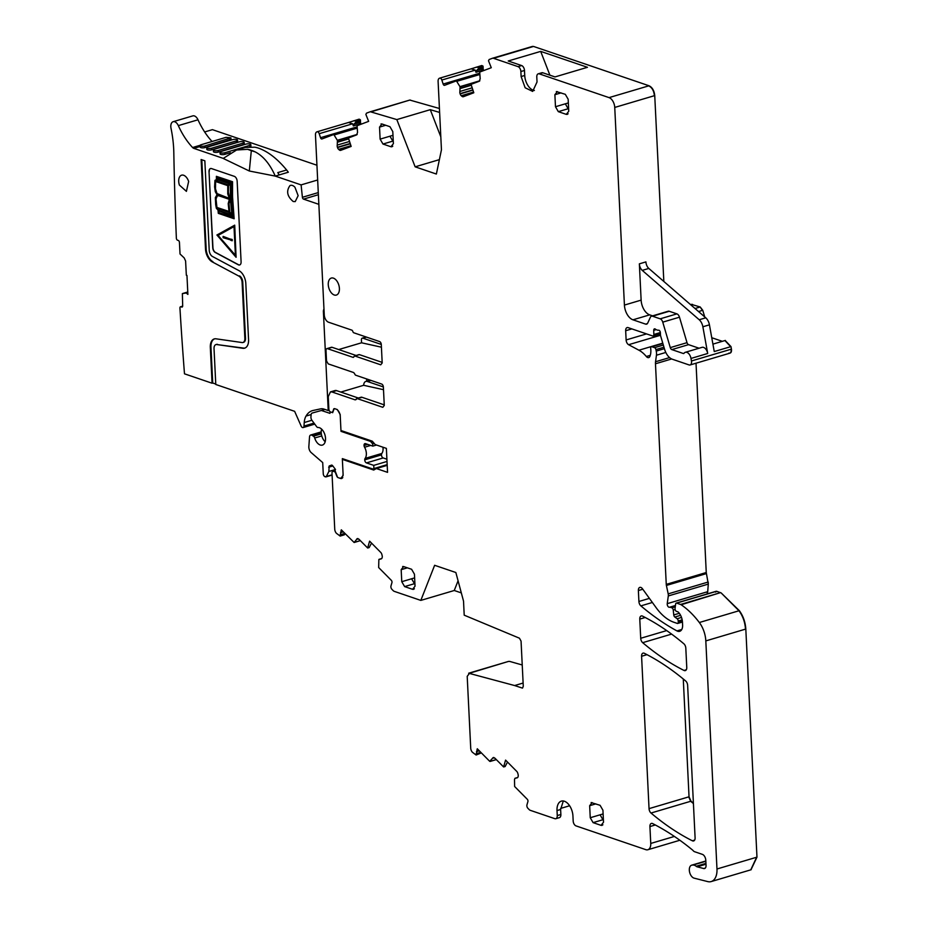 <?xml version="1.0" encoding="UTF-8"?>
<svg xmlns="http://www.w3.org/2000/svg" width="928" height="928" viewBox="0 0 928 928"><rect width="100%" height="100%" fill="white"/><g stroke="black" fill="none" stroke-linecap="round" stroke-linejoin="round"><path stroke-width="1.39" d="M476.11 755.021L480.518 753.258L476.11 755.021L472.422 752.272A4.222 2.482 -106.5 0 1 470.716 748.119L467.202 676.361L469.556 673.218L508.498 661.42M439.617 112.439L430.279 109.678L396.836 119.584L415.141 166.82L436.369 174.046L441.45 149.779L438.097 81.351A4.222 2.482 -106.5 0 1 439.454 78.242L439.675 78.161A2.529 1.485 -106.5 0 1 439.733 78.138A2.529 1.485 -106.5 0 1 441.844 80.04L443.143 84.054A1.694 0.986 -106.5 0 0 444.558 85.33A1.694 0.986 -106.5 0 0 444.593 85.318L456.402 80.864L460.044 86.768L459.894 91.466A2.958 1.74 -106.5 0 0 460.056 93.635L460.149 93.914A2.958 1.74 -106.5 0 0 461.262 95.723L461.958 96.315A2.958 1.74 -106.5 0 0 463.304 96.732A2.958 1.74 -106.5 0 0 463.374 96.709L473.79 92.777L471.064 84.344L479.266 81.258L480.182 78.729L479.695 72.082L491.272 67.721L488.511 60.796L489.137 59.52L492.408 58.278A4.222 2.482 -106.5 0 1 492.513 58.244A4.222 2.482 -106.5 0 1 493.522 58.29L518.021 66.63A4.222 2.482 -106.5 0 1 520.875 71.537L521.118 76.548L524.726 75.481L524.482 70.47A4.222 2.482 -106.5 0 0 521.629 65.563L518.021 66.63M396.836 119.584L370.829 111.894A4.222 2.482 -106.5 0 0 369.912 111.882A4.222 2.482 -106.5 0 0 369.808 111.917L366.502 113.158L365.876 114.434L368.636 121.359L357.06 125.732L357.547 132.379L356.63 134.896L348.429 137.994L351.155 146.427L340.727 150.348A2.958 1.74 -106.5 0 1 340.657 150.371A2.958 1.74 -106.5 0 1 339.312 149.965L338.627 149.362A2.958 1.74 -106.5 0 1 337.502 147.564L337.421 147.274A2.958 1.74 -106.5 0 1 337.247 145.104L337.409 140.418L333.79 134.502L321.958 138.956A1.694 0.986 -106.5 0 1 321.912 138.968A1.694 0.986 -106.5 0 1 320.508 137.704L319.209 133.69A2.529 1.485 -106.5 0 0 317.098 131.788A2.529 1.485 -106.5 0 0 317.04 131.799L316.819 131.892A4.222 2.482 -106.5 0 0 315.462 135.001L324.255 314.847A6.334 3.712 -106.5 0 0 328.535 322.213L351.782 330.124A1.694 0.986 -106.5 0 1 352.814 331.458A1.694 0.986 -106.5 0 0 353.846 332.804L379.587 341.562A2.529 1.485 -106.5 0 1 381.292 344.508L382.197 362.952L380.724 364.808L354.821 355.992L359.414 354.635L382.174 362.384M353.893 356.665L354.821 355.992L353.893 356.665A1.694 0.986 -106.5 0 1 353.359 357.35A1.694 0.986 -106.5 0 1 352.953 357.326L327.48 348.661A2.529 1.485 -106.5 0 0 326.876 348.638A2.529 1.485 -106.5 0 0 326.006 350.517L326.517 360.946L328.222 363.892L353.696 372.569L354.728 373.903A1.694 0.986 -106.5 0 0 355.76 375.237L381.663 384.053A2.529 1.485 -106.5 0 1 383.368 386.999L384.273 405.443L382.8 407.311L357.06 398.541L361.653 397.184L360.714 397.845L361.653 397.184L384.25 404.875M355.911 399.666L357.06 398.541L355.192 399.875L331.946 391.964L336.539 390.607A6.334 3.712 73.5 0 0 335.031 390.549L330.438 391.906L331.946 391.964M332.897 412.032L332.004 412.299A2.529 1.485 -106.5 0 1 331.4 412.276L330.577 411.997A2.529 1.485 -106.5 0 1 328.86 409.051L328.257 396.627L330.438 391.906M332.004 412.299A2.529 1.485 -106.5 0 0 332.491 411.962L333.952 409.283M341.701 478.558L340.692 478.512L343.151 475.403L342.362 459.372L373.706 470.044L376.385 468.547L387.544 472.352L386.373 448.375L375.214 444.582L372.29 441.183L340.959 430.511L340.17 414.48L337.316 409.561L334.776 408.691A2.529 1.485 -106.5 0 0 334.173 408.668A2.529 1.485 -106.5 0 0 333.454 409.434M335.031 470.658L332.874 471.308A2.529 1.485 -106.5 0 1 333.477 471.331L334.3 471.61A2.529 1.485 -106.5 0 1 335.46 472.7L336.713 475.971A2.529 1.485 -106.5 0 0 338.152 477.653L340.692 478.512L342.513 477.978M332.874 471.308A2.529 1.485 -106.5 0 0 332.004 473.164L334.741 529.169A4.222 2.482 -106.5 0 0 336.446 533.322L340.135 536.071L341.307 529.818L354.136 542.497L357.338 538.553M357.941 538.553L356.735 539.017L358.846 539.122L367.639 547.996L369.611 541.163L380.782 552.45A2.958 1.74 -106.5 0 1 381.826 554.352L382.116 555.454A2.958 1.74 -106.5 0 1 382.162 557.577L382.092 557.809A2.958 1.74 -106.5 0 1 381.188 558.876A2.958 1.74 -106.5 0 1 381.118 558.9L378.856 559.514L378.67 567.553L391.314 580.325A1.694 0.986 -106.5 0 1 391.941 582.633L390.99 585.881A2.529 1.485 -106.5 0 0 391.918 589.338L393.182 590.626A4.222 2.482 -106.5 0 0 394.33 591.38L420.825 600.404L434.629 565.291L455.857 572.518L463.524 601.112L464.209 615.171L519.436 638.197L521.06 641.109L523.276 686.221L522.568 688.031M522.394 688.1L514.622 685.548L523.114 683.043M509.228 661.467A4.222 2.482 73.5 0 0 508.324 661.467L468.663 673.218L514.622 685.548M476.25 754.522L477.282 748.768L489.682 761.296L493.313 757.503M493.916 757.503L492.698 757.967L494.81 758.072L503.602 766.946L505.586 760.113L516.757 771.4A2.958 1.74 -106.5 0 1 517.789 773.302L518.091 774.404A2.958 1.74 -106.5 0 1 518.126 776.527L518.068 776.759A2.958 1.74 -106.5 0 1 517.163 777.826A2.958 1.74 -106.5 0 1 517.082 777.85L514.959 778.302L514.506 779.578L514.634 786.503L527.29 799.275A1.694 0.986 -106.5 0 1 527.904 801.583L526.965 804.831A2.529 1.485 -106.5 0 0 527.893 808.288L529.157 809.576A4.222 2.482 -106.5 0 0 530.294 810.33L554.805 818.67A4.222 2.482 -106.5 0 0 555.802 818.716A4.222 2.482 -106.5 0 0 557.264 815.573L557.009 810.562A12.667 7.436 -106.5 0 1 561.382 801.119A12.667 7.436 -106.5 0 1 572.936 815.979L573.179 820.99A4.222 2.482 -106.5 0 0 576.033 825.897L645.83 849.665A8.445 4.953 -106.5 0 0 647.837 849.746A8.445 4.953 -106.5 0 0 650.748 843.448L649.925 826.57A4.222 2.482 -106.5 0 1 651.375 823.426A4.222 2.482 -106.5 0 1 652.674 823.6A307.4 180.368 -106.5 0 1 692.311 849.839A8.445 4.953 -106.5 0 1 693.262 850.756A4.222 2.482 -106.5 0 0 694.573 851.707L702.38 854.363A5.069 2.97 -106.5 0 1 705.79 860.256L706.046 865.383A4.222 2.482 -106.5 0 1 704.596 868.527A4.222 2.482 -106.5 0 1 703.726 868.538L697.172 866.822A4.222 2.482 -106.5 0 1 696.162 866.276A8.445 4.953 -106.5 0 0 692.914 865.082A8.445 4.953 -106.5 0 1 692.427 865.093A6.751 3.967 -106.5 0 0 691.65 865.186A6.751 3.967 -106.5 0 0 689.504 871.694A6.751 3.967 -106.5 0 0 694.132 878.155L707.762 881.6A16.89 9.906 -106.5 0 0 711.161 881.577A16.89 9.906 -106.5 0 0 716.973 868.991L705.814 640.9A21.112 12.389 -106.5 0 0 699.329 622.514A80.226 47.073 -106.5 0 0 681.152 604.766A4.222 2.482 -106.5 0 0 680.56 604.464L676.616 603.119A1.694 0.986 -106.5 0 0 676.21 603.107A1.694 0.986 -106.5 0 0 675.654 603.966L675.05 608.385A2.111 1.241 -106.5 0 0 676.454 611.343L677.776 611.796A2.111 1.241 -106.5 0 1 678.345 612.178A10.138 5.951 -106.5 0 1 682.463 622.154L682.602 625.031A8.445 4.953 -106.5 0 1 679.69 631.318A8.445 4.953 -106.5 0 1 676.941 630.912A295.58 173.432 -106.5 0 1 640.877 605.88A4.222 2.482 -106.5 0 1 638.905 601.483L638.371 590.533A4.222 2.482 -106.5 0 1 639.833 587.389A4.222 2.482 -106.5 0 1 642.454 588.758L656.166 607.724A46.446 27.248 -106.5 0 0 673.948 622.282L677.301 623.419A1.694 0.986 -106.5 0 0 677.707 623.442A1.694 0.986 -106.5 0 0 678.287 622.178L678.229 620.994A2.111 1.241 -106.5 0 0 677.15 618.732L674.83 617.027A2.111 1.241 -106.5 0 1 673.763 614.939L673.252 610.079A2.111 1.241 -106.5 0 0 671.837 607.805L670.387 607.306A4.222 2.482 -106.5 0 0 669.482 607.248A2.529 1.485 -106.5 0 1 667.835 606.216A2.529 1.485 -106.5 0 1 667.244 603.652L668.299 595.95A4.222 2.482 -106.5 0 0 668.195 593.874L666.397 585.44A4.222 2.482 -106.5 0 1 666.258 584.373L655.47 363.764A8.445 4.953 -106.5 0 1 655.551 361.746L656.444 355.227A8.445 4.953 -106.5 0 0 656.235 351.086L655.922 349.589A2.111 1.241 -106.5 0 0 654.565 347.664L651.908 346.759A2.111 1.241 -106.5 0 0 651.398 346.736A2.111 1.241 -106.5 0 0 650.702 348.557A13.514 7.923 -106.5 0 1 649.902 356.422A4.222 2.482 -106.5 0 1 648.742 357.593A4.222 2.482 -106.5 0 1 646.329 356.503A29.557 17.342 -106.5 0 0 638.928 350.216L628.616 344.706A4.222 2.482 -106.5 0 1 626.122 339.95L625.669 330.728A4.222 2.482 -106.5 0 1 627.119 327.584A4.222 2.482 -106.5 0 1 628.128 327.63L652.593 335.959A2.111 1.241 -106.5 0 0 653.092 335.971A2.111 1.241 -106.5 0 0 653.822 334.486L653.73 330.356A2.111 1.241 -106.5 0 1 654.46 328.86A2.111 1.241 -106.5 0 1 655.446 329.173A4.222 2.482 -106.5 0 0 656.421 329.765L657.534 330.148A4.222 2.482 -106.5 0 0 658.474 330.206A2.111 1.241 -106.5 0 1 660.365 332.688L660.481 335.089A2.111 1.241 -106.5 0 0 660.62 335.89L664.587 349.288A12.667 7.436 -106.5 0 0 672.301 359.217L689.086 364.936A4.222 2.482 -106.5 0 0 690.084 364.971A4.222 2.482 -106.5 0 0 691.441 360.98L690.989 358.44A6.334 3.712 -106.5 0 0 685.351 352.292A6.334 3.712 -106.5 0 0 684.052 353.266L683.298 353.498A1.694 0.986 -106.5 0 0 683.704 353.522A1.694 0.986 -106.5 0 0 684.052 353.266M683.298 353.498L671.837 349.601A2.529 1.485 -106.5 0 1 670.283 347.617L662.754 322.144A4.222 2.482 -106.5 0 0 660.191 318.826L652.512 316.216A4.222 2.482 -106.5 0 0 651.514 316.181A4.222 2.482 -106.5 0 0 650.389 317.26L647.721 323.072A4.222 2.482 -106.5 0 1 646.596 324.15A4.222 2.482 -106.5 0 1 645.598 324.116L632.966 319.812A12.667 7.436 -106.5 0 1 624.416 305.08L614.742 107.439A8.445 4.953 -106.5 0 0 609.046 97.614L539.249 73.857A4.222 2.482 -106.5 0 0 538.252 73.822A4.222 2.482 -106.5 0 0 536.79 76.966L537.034 81.977L532.672 91.408L525.144 87.766L521.118 76.548M333.419 278.145A8.862 5.208 -106.5 0 0 331.319 278.064A8.862 5.208 -106.5 0 0 328.454 286.358A8.862 5.208 -106.5 0 0 334.242 294.988A8.862 5.208 -106.5 0 0 336.354 295.069A8.862 5.208 -106.5 0 0 339.219 286.787A8.862 5.208 -106.5 0 0 333.419 278.145M641.584 656.27L649.043 808.636A4.222 2.482 -106.5 0 0 651.004 813.032A295.58 173.432 -106.5 0 0 692.346 840.78A4.222 2.482 -106.5 0 0 693.634 840.954A4.222 2.482 -106.5 0 0 695.095 837.798L687.636 685.374A4.222 2.482 -106.5 0 0 685.676 680.99A295.58 173.432 -106.5 0 0 644.334 653.289A4.222 2.482 -106.5 0 0 643.046 653.126A4.222 2.482 -106.5 0 0 641.584 656.27L647.013 654.658M392.753 146.206L390.932 146.752L382.974 144.037L380.12 139.13L379.529 127.101L381.988 123.992L380.99 123.958M381.988 123.992L389.957 126.707L392.799 131.614L393.391 143.643L390.932 146.752L391.941 146.786M639.775 619.092L640.714 638.278A4.222 2.482 -106.5 0 0 642.675 642.675A295.58 173.432 -106.5 0 0 684.006 670.445A4.222 2.482 -106.5 0 0 685.305 670.608A4.222 2.482 -106.5 0 0 686.766 667.464L685.815 648.173A4.222 2.482 -106.5 0 0 683.855 643.777A295.58 173.432 -106.5 0 0 642.524 616.111A4.222 2.482 -106.5 0 0 641.225 615.948A4.222 2.482 -106.5 0 0 639.775 619.092L645.204 617.491M602.887 824.818L601.054 825.352L602.063 825.386M592.122 802.604L589.663 805.701L590.243 817.73L593.096 822.637L601.054 825.352L603.513 822.243L602.933 810.225L600.08 805.307L591.113 802.558M568.11 113.819L566.289 114.364L567.286 114.399M557.345 91.605L554.886 94.714L555.478 106.732L558.32 111.65L566.289 114.364L568.748 111.256L568.156 99.226L565.303 94.32L556.336 91.57M407.369 567.832L401.174 569.664L403.634 566.567L402.636 566.521M403.634 566.567L411.603 569.27L414.445 574.188L415.036 586.206L412.577 589.315L413.586 589.35M414.398 588.781L412.577 589.315L404.62 586.6L401.766 581.694L401.174 569.664M360.853 124.294L360.226 120.466L356.294 121.626L356.085 121.011L360.354 119.747L359.124 119.167L348.58 122.461M360.354 119.747L360.54 121.15M370.829 111.894L409.805 100.062L439.431 108.495M483.488 70.656L482.862 66.816L478.929 67.976L478.732 67.361L482.989 66.097L481.76 65.528L471.215 68.811M482.989 66.097L483.186 67.5M493.522 58.29L533.519 46.435L649.043 85.77C652.291 87.336 654.194 90.619 654.739 95.596L663.833 281.462M704.712 316.9L702.751 310.288L700.188 306.982L691.348 304.384M722.344 341.33L711.764 337.722M729.083 353.092C730.939 353.336 731.728 352.025 731.438 349.125L730.986 346.596L725.186 340.495M729.918 353.162L690.084 364.971M707.542 593.827L708.296 584.106L706.254 572.518L696.023 363.219M676.616 603.119L716.613 591.275L715.65 592.11L716.613 591.275L721.149 592.922L739.326 610.659C743.2 615.995 745.358 622.12 745.81 629.045L756.97 857.147L750.984 869.78M522.232 664.982L509.553 661.374M693.402 803.184L691 801.189L689.04 796.792L683.275 678.994M430.279 109.678L440.823 136.868M415.141 166.82L439.385 159.639M359.171 124.932L359.345 122.589L354.009 124.166L356.294 121.626M354.009 124.166L353.348 125.93L352.652 123.784L348.51 122.484L317.156 131.764M317.098 131.788L348.51 122.484M358.684 354.856A1.694 0.986 73.5 0 1 359.008 354.624A1.694 0.986 73.5 0 1 359.414 354.635M356.108 355.482L332.073 347.304A2.529 1.485 -106.5 0 0 331.47 347.269L326.876 348.638M340.82 392.068L363.66 385.294A6.334 3.712 73.5 0 1 365.852 381.42A6.334 3.712 73.5 0 1 367.349 381.478L370.956 380.41M376.385 468.547L387.208 465.346M340.193 534.76L344.787 533.391L344.404 534.806L340.135 536.071M367.639 547.996L369.147 547.601L371.525 543.1M458.072 580.789L454.256 590.498L420.825 600.404M480.518 753.258L480.762 752.353L476.168 753.71M503.602 766.946L505.122 766.551L507.5 762.05M555.802 818.716L559.41 817.649A4.222 2.482 -106.5 0 0 560.872 814.494L557.264 815.573M563.308 800.98L560.616 809.483L560.872 814.494M549.91 75.191L540.688 51.388L587.459 67.303L555.002 76.92L542.857 72.79A4.222 2.482 -106.5 0 0 541.859 72.744L538.252 73.822M534.366 90.48A12.667 7.436 73.5 0 1 524.726 75.481M481.806 71.282L481.992 68.95L476.656 70.528L478.929 67.976M476.656 70.528L475.983 72.291L475.287 70.134L471.146 68.834L439.802 78.126M439.733 78.138L471.146 68.834M483.175 70.772L482.757 68.37M360.528 124.422L360.11 122.02M381.292 344.439L362.883 338.175A2.529 1.485 73.5 0 0 362.28 338.152A2.529 1.485 73.5 0 0 361.41 340.031L361.549 342.792L381.431 347.2M383.368 386.93L367.349 381.478M356.085 121.011L353.545 120.826M358.336 398.031L336.539 390.607M363.66 385.294L383.508 389.69M454.256 590.498L461.32 592.899M478.732 67.361L476.192 67.176M361.549 342.792L338.708 349.554M639.357 263.842L645.911 261.893A6.334 3.712 -106.5 0 0 648.811 268.436L705.767 317.817A8.445 4.953 -106.5 0 1 709.433 324.835L702.867 326.772A8.445 4.953 -106.5 0 0 699.213 319.754L642.257 270.384A6.334 3.712 -106.5 0 1 639.357 263.842L641.132 300.127A12.667 7.436 -106.5 0 0 649.681 314.859L632.966 319.812M652.604 315.856L649.681 314.859M699.074 348.232L688.553 344.648A2.529 1.485 -106.5 0 1 687.01 342.664L679.482 317.19A4.222 2.482 -106.5 0 0 676.906 313.873L669.239 311.263A4.222 2.482 -106.5 0 0 668.23 311.228L651.514 316.181M702.867 326.772L707.704 353.487A6.334 3.712 -106.5 0 0 702.078 347.339L685.351 352.292M540.688 51.388L508.231 60.993L521.629 65.563M569.618 805.759L560.605 808.427M709.433 324.835L714.258 351.55L730.986 346.596M376.316 468.014L377.197 468.304M386.906 459.209L383.183 457.945A2.529 1.485 -106.5 0 1 381.466 454.882A2.552 1.496 -106.5 0 1 381.837 453.456L365.122 458.409A2.552 1.496 -106.5 0 0 364.739 459.836A2.529 1.485 -106.5 0 0 366.456 462.898L373.74 465.38L373.891 468.57L372.905 469.023L342.351 458.618L342.386 459.36L343.546 459.024M374.239 443.445L372.685 443.897L370.55 441.415L371.85 441.032M340.982 430.522L341.017 431.358L342.316 430.975M370.55 441.415L341.017 431.358M365.122 458.409A8.445 4.953 -106.5 0 0 364.576 447.238A2.552 1.496 -106.5 0 1 364.043 445.498A2.529 1.485 -106.5 0 1 364.913 443.619A2.529 1.485 -106.5 0 1 365.516 443.642L372.801 446.113L376.501 445.022M372.685 443.897L372.801 446.113M340.228 415.674A6.334 3.712 -106.5 0 0 336.412 409.248M331.574 412.322L332.653 412.682L334.184 408.668M330.797 412.078A1.694 0.986 -106.5 0 0 330.542 412.09A1.694 0.986 -106.5 0 0 329.962 413.354L321.39 410.489L324.962 409.434M312.249 413.03A3.376 1.984 -106.5 0 0 312.237 413.03L321.39 410.489M312.237 413.03A3.376 1.984 -106.5 0 0 311.077 415.002L310.938 416.881A3.376 1.984 -106.5 0 0 311.959 420.338L316.645 426.66A2.529 1.485 -106.5 0 0 317.979 427.483A9.118 5.348 -106.5 0 1 324.881 434.698A9.118 5.348 -106.5 0 1 322.376 445.092A9.118 5.348 -106.5 0 1 314.696 438.004A2.529 1.485 -106.5 0 0 313.455 436.195L311.878 435.232A3.376 1.984 -106.5 0 0 310.683 435.012A3.376 1.984 -106.5 0 0 309.523 436.984L308.85 446.507A5.069 2.97 -106.5 0 0 311.158 452.562L322.712 462.585L323.257 473.744A2.529 1.485 -106.5 0 0 324.974 476.69L326.366 476.493L325.531 476.888M332.085 474.811L326.366 476.493L328.848 471.459L329.196 465.972L331.992 465.137M331.598 465.102L332.584 465.624L331.528 465.125L329.196 465.972M337.56 477.282L334.985 470.531L335.495 469.487L332.584 465.624M337.966 477.572L339.393 478.059A6.334 3.712 -106.5 0 0 340.901 478.117A6.334 3.712 -106.5 0 0 343.082 474.057M373.74 465.38L387.011 461.448M373.891 468.57L387.173 464.638M372.905 469.023L376.664 468.13M381.837 453.456A8.445 4.953 -106.5 0 0 382.951 447.215M367.755 444.396L364.043 445.498M328.848 471.459L335.495 469.487M212.06 141.485A59.114 34.684 73.5 0 1 198 119.793L178.327 125.616A6.751 3.967 -106.5 0 0 173.142 121.707A6.751 3.967 -106.5 0 0 171.03 128.389A84.448 49.555 -106.5 0 1 173.814 152.714A2533.498 1486.54 -106.5 0 0 174.278 174.708L174.522 184.254A2533.498 1486.54 -106.5 0 0 176.366 238.206A1.694 0.986 -106.5 0 0 177.515 240.19L178.292 240.456A1.694 0.986 -106.5 0 1 179.44 242.417L180.032 253.994L184.185 257.903L185.6 261L186.331 275.233L186.957 275.442L187.885 294.431L186.238 293.004L182.375 293.596L182.677 305.799A1.694 0.986 -106.5 0 1 182.097 307.064A1.694 0.986 -106.5 0 1 181.702 307.052L180.914 306.785A1.694 0.986 -106.5 0 0 180.519 306.774A1.694 0.986 -106.5 0 0 179.939 308.061A2533.498 1486.54 -106.5 0 0 184.486 373.822L212.071 383.218L210.32 347.432L210.969 347.234L212.721 383.02L215.76 384.053M316.947 165.242L212.419 129.653L204.647 131.962M366.699 381.164L366.595 378.926M364.565 337.467L364.518 336.435M243.275 342.362A5.487 3.225 -106.5 0 0 243.612 342.293L242.95 342.49A5.487 3.225 -106.5 0 1 242.092 342.548L216.027 338.813A11.403 6.693 -106.5 0 0 214.24 338.929A11.403 6.693 -106.5 0 0 210.32 347.432M242.95 342.49A5.487 3.225 -106.5 0 0 244.841 338.395L242.104 282.274A5.487 3.225 -106.5 0 0 238.844 276.092L212.257 261.882L238.844 276.092M212.918 261.696A11.403 6.693 -106.5 0 1 206.155 248.843L205.506 249.04A11.403 6.693 -106.5 0 0 212.257 261.882M205.506 249.04L201.121 159.523L204.844 160.788L209.218 250.305A5.487 3.225 -106.5 0 0 212.477 256.488L239.064 270.686A11.403 6.693 -106.5 0 1 245.816 283.539L248.565 339.66A11.403 6.693 -106.5 0 1 244.632 348.151A11.403 6.693 -106.5 0 1 242.858 348.278L216.781 344.543A5.487 3.225 -106.5 0 0 215.922 344.601A5.487 3.225 -106.5 0 0 214.032 348.696L215.783 384.482L294.628 411.324L301.159 426.08A2.529 1.485 -106.5 0 0 303.12 427.564A2.529 1.485 -106.5 0 0 303.99 426.091L304.233 422.53A16.89 9.906 -106.5 0 1 306.031 416.069A27.028 15.857 -106.5 0 1 312.434 410.64A27.028 15.857 -106.5 0 1 313.119 410.466L320.531 408.877A16.89 9.906 -106.5 0 1 324.116 409.144L328.234 410.547L323.396 311.646A4.222 2.482 -106.5 0 1 323.652 309.755L323.953 308.954A4.222 2.482 -106.5 0 0 323.965 308.92M318.281 192.595L302.4 197.293A1.694 0.986 -106.5 0 0 303.537 199.126L318.849 204.334M302.4 197.293L301.101 184.892L275.268 176.1L249.319 171.007L251.314 150.672L255.212 151.902C263.332 156.113 270.013 164.175 275.268 176.1L288.33 172.225L286.624 169.986L277.785 172.608A59.137 34.696 -106.5 0 1 279.2 174.928M178.327 125.616A59.114 34.684 -106.5 0 0 192.583 147.517A4.222 2.482 -106.5 0 0 193.801 148.364L223.254 158.386A59.148 34.707 -106.5 0 0 223.207 158.433L249.319 171.007M212.941 247.637L212.744 247.695A4.222 2.482 -106.5 0 0 215.25 252.462L238.287 264.77A4.222 2.482 -106.5 0 0 239.644 264.956A4.222 2.482 -106.5 0 0 241.094 261.812L237.162 181.25A4.222 2.482 -106.5 0 0 234.308 176.343L211.48 168.571A4.222 2.482 -106.5 0 0 210.482 168.536A4.222 2.482 -106.5 0 0 209.032 171.68L212.941 247.637A4.222 2.482 -106.5 0 0 215.447 252.404L238.484 264.712A4.222 2.482 -106.5 0 0 239.737 264.921M212.744 247.695L209.032 171.68M179.394 185.078L186.412 191.365L188.639 181.459A8.445 4.953 -106.5 0 0 181.621 175.172A8.445 4.953 -106.5 0 0 179.394 185.078M290 185.565C286.056 191.052 287.135 196.376 293.213 201.515L295.22 201.608L298.143 195.669L294.953 187.259A8.445 4.953 -106.5 0 0 290.418 185.403A8.445 4.953 -106.5 0 0 290 185.565M198 119.793A6.751 3.967 -106.5 0 0 192.815 115.884L173.142 121.707M255.212 151.902A59.137 34.696 -106.5 0 0 247.614 149.327L236.605 150L223.207 158.433M301.101 184.892L317.666 179.986M206.735 147.749L206.816 149.35A2.958 0.916 -2.8 0 0 208.51 150.092A2.958 0.916 -2.8 0 0 211.619 149.837L211.549 148.236A2.958 0.916 -2.8 0 1 208.44 148.492A2.958 0.916 -2.8 0 1 206.735 147.749A2.958 0.916 -2.8 0 1 207.826 146.972L232.742 139.583A2.958 0.916 -2.8 0 1 235.851 139.328A2.958 0.916 -2.8 0 1 237.556 140.082A2.958 0.916 -2.8 0 1 236.466 140.847L211.549 148.236M211.619 149.837L236.536 142.46A2.958 0.916 -2.8 0 0 237.638 141.682L237.556 140.082M231.002 139.386L204.984 147.575L204.914 145.974L230.921 137.82L226.107 137.332L201.19 144.71A2.958 0.916 -2.8 0 0 200.1 145.487A2.958 0.916 -2.8 0 0 201.805 146.23A2.958 0.916 -2.8 0 0 204.914 145.974M200.1 145.487L200.181 147.088A2.958 0.916 -2.8 0 0 201.875 147.83A2.958 0.916 -2.8 0 0 204.984 147.575M230.411 152.714L224.889 154.35L224.808 152.749L249.725 145.371A2.958 0.916 -2.8 0 0 250.827 144.594A2.958 0.916 -2.8 0 0 249.122 143.852A2.958 0.916 -2.8 0 0 246.013 144.107L221.096 151.484A2.958 0.916 -2.8 0 0 220.006 152.262A2.958 0.916 -2.8 0 0 221.699 153.004A2.958 0.916 -2.8 0 0 224.808 152.749M220.006 152.262L220.087 153.862A2.958 0.916 -2.8 0 0 221.78 154.605A2.958 0.916 -2.8 0 0 224.889 154.35M244.192 142.332L244.273 143.933A2.958 0.916 -2.8 0 1 243.171 144.71L218.254 152.099L218.184 150.487L243.09 143.109A2.958 0.916 -2.8 0 0 244.192 142.332A2.958 0.916 -2.8 0 0 242.486 141.59A2.958 0.916 -2.8 0 0 239.378 141.845L214.461 149.222A2.958 0.916 -2.8 0 0 213.37 150A2.958 0.916 -2.8 0 0 215.076 150.742A2.958 0.916 -2.8 0 0 218.184 150.487M213.37 150L213.452 151.612A2.958 0.916 -2.8 0 0 215.145 152.354A2.958 0.916 -2.8 0 0 218.254 152.099M329.115 410.28L328.234 410.547M212.071 383.218L212.721 383.02M214.577 338.848A11.403 6.693 -106.5 0 0 210.969 347.234M243.612 342.293A5.487 3.225 -106.5 0 0 245.502 338.21L242.753 282.077A5.487 3.225 -106.5 0 0 239.505 275.894M206.155 248.843L201.805 159.755M216.781 344.543L243.507 348.081A11.403 6.693 -106.5 0 0 244.957 348.046M217.43 344.346A5.487 3.225 -106.5 0 0 216.584 344.404A5.487 3.225 -106.5 0 0 216.259 344.532M323.918 409.074A27.028 15.857 -106.5 0 0 323.396 409.724M247.614 149.327L251.314 150.672M210.586 168.502A4.222 2.482 -106.5 0 0 209.229 171.622M236.605 150L245.363 147.413L254.817 147.192A59.137 34.696 -106.5 0 1 262.427 149.768C270.5 153.526 278.574 160.266 286.624 169.986M216.375 176.332L232.545 181.714L232.522 196.585L234.146 218.753L218.3 213.347L218.01 210.088L216.352 208.301L215.679 204.647L215.354 197.618L217.024 194.741L215.319 191.76L214.6 186.806L214.983 180.322L216.41 179.661L216.375 176.332L232.348 181.772L232.65 203.267L234.146 218.753M236.083 257.288L234.714 225.156L216.908 234.993L236.083 257.288L234.517 225.214M321.622 429.13A8.862 5.208 -106.5 0 0 325.171 441.74M231.78 196.701L231.78 182.433L216.908 177.364L216.932 179.452L217.813 178.93L230.91 183.384L232.51 216.12L218.579 210.749L218.741 212.674L233.508 217.709L231.78 196.701M217.361 208.452L219.495 210.83L231.385 214.878L229.123 212.454L217.361 208.452M218.103 179.858L216.05 180.832L227.778 184.823L229.808 183.837L218.103 179.858M229.634 212.013L231.861 214.403L230.585 201.585L231.165 199.972L229.181 200.947L228.798 205.552L229.634 212.013L231.838 214.101M230.353 196.945L230.411 184.556L228.369 185.484L228.102 190.031L228.764 196.168L230.608 198.894L230.353 196.945M216.723 207.385L229.007 211.561L228.207 203.592L229.332 199.346L218.718 195.738L216.723 195.994L215.899 198.093L216.723 207.385L228.984 211.433M227.754 185.646L215.435 181.447L215.284 188.894L216.63 193.372L218.382 194.776L229.344 198.522L227.754 193.917L227.754 185.646M235.422 255.56L218.08 235.387L234.007 226.548L235.422 255.56M218.799 210.981L218.938 212.616L233.496 217.581M217.813 178.93L231.107 183.326L232.51 216.12M217.106 177.434L217.129 179.336M217.709 208.568L219.495 210.83M219.692 210.772L231.211 214.704M218.138 179.87L216.05 180.832M216.247 180.774L227.928 184.753M230.283 199.972L228.949 203.522L229.831 211.955M230.411 184.579L228.566 185.426L228.334 192.073L229.228 196.864L231.095 198.963M217.442 195.611L216.015 198.952L216.92 207.327M215.609 181.517L215.482 188.836L217.024 193.569L229.251 198.36M235.41 255.258L218.08 235.387M218.277 235.329L234.007 226.594M232.232 239.494L230.701 239.099L232.035 239.552L232.29 240.688L232.035 239.552M229.796 239.679L229.958 239.006L223.23 236.431L223.091 237.684L229.796 239.679L223.033 236.489M230.701 239.099L230.759 240.294L232.093 240.746M410.501 100.143A4.222 2.482 -106.5 0 0 409.584 100.131A4.222 2.482 -106.5 0 0 409.573 100.131A4.222 2.482 -106.5 0 0 409.48 100.166L370.017 111.847M350.761 146.578L339.312 149.965M350.923 145.719L338.627 149.362M350.297 143.77L337.502 147.564M350.204 143.492L337.421 147.274M349.543 141.462L337.247 145.104M348.719 138.887L337.873 142.1M348.626 138.597L337.85 141.787M357.071 134.595L337.409 140.418M357.21 134.409L337.363 140.29M357.013 128.192L334.382 134.896M356.944 127.646L333.802 134.502L356.944 127.646M356.862 126.939L320.508 137.704M358.95 124.271L353.348 125.93M352.652 123.784L319.209 133.69M332.073 347.304L327.48 348.661M353.684 357.118L352.953 357.326M365.852 381.42L370.11 380.155A6.334 3.712 73.5 0 1 370.156 380.144M335.286 471.32L334.3 471.61M333.477 471.331L335.101 470.844M344.543 534.308L340.286 535.572M343.314 531.848L340.472 532.684M360.308 540.595L354.31 542.37M381.698 558.552L378.995 559.352L381.698 558.552M479.289 750.798L476.447 751.634M496.283 759.545L490.286 761.32M517.662 777.502L514.97 778.302L517.662 777.502M560.616 809.483L557.009 810.562M705.315 868.063L703.726 868.538M705.988 864.212L697.172 866.822M705.953 863.376L696.162 866.276M705.848 861.254L692.914 865.082M745.81 629.045L705.814 640.9M750.764 869.849L756.645 857.24L716.973 868.991M542.857 72.79L539.249 73.857M524.482 70.47L520.875 71.537M533.182 46.539A4.222 2.482 -106.5 0 0 532.185 46.493L532.185 46.493A4.222 2.482 -106.5 0 0 532.08 46.528L492.617 58.22M473.396 92.928L461.958 96.315M473.57 92.081L461.262 95.723M472.932 90.12L460.149 93.914M472.839 89.842L460.056 93.635M472.19 87.824L459.894 91.466M471.354 85.248L460.52 88.45M471.262 84.958L460.497 88.148M479.718 80.945L460.044 86.768M479.846 80.771L459.998 86.652M479.66 74.553L457.028 81.246M456.425 80.852L479.59 73.996L456.448 80.852M479.498 73.289L443.143 84.054M481.597 70.621L475.983 72.291M475.287 70.134L441.844 80.04M693.425 803.567L690.676 801.282L688.715 796.885L649.043 808.636M382.974 144.037L392.811 141.126L389.957 136.207L380.12 139.13M389.957 136.207L392.985 135.314M385.723 125.268L379.529 127.101M666.698 630.588L640.714 638.278M593.096 822.637L602.933 819.726L600.08 814.819L590.243 817.73M600.08 814.819L603.107 813.926M595.846 803.868L589.663 805.701M558.32 111.65L568.156 108.738L565.314 103.82L555.478 106.732M565.314 103.82L568.33 102.927M561.08 92.881L554.886 94.714M404.62 586.6L414.456 583.689L411.603 578.782L401.766 581.694M411.603 578.782L414.63 577.889M711.161 881.577L751.158 869.733M745.486 629.149C745.033 622.224 742.864 616.088 739.001 610.763L739.326 610.659M699.329 622.514L739.001 610.763L721.149 592.922M681.152 604.766L720.557 592.621M707.217 593.92L707.24 591.809M708.192 582.03L708.296 584.106M706.254 572.518L706.394 573.597M728.758 353.185C730.614 353.44 731.392 352.118 731.113 349.23L731.438 349.125M730.649 346.689L724.954 340.564M702.751 310.288L698.529 311.541M702.426 310.393L700.188 306.982M692.508 304.372L690.826 304.871M699.851 307.075L695.026 308.514M692.184 304.465L691.511 304.326M649.043 85.77L648.718 85.863C651.966 87.441 653.869 90.712 654.414 95.688L654.739 95.596M482.85 67.593L478.593 68.858M482.664 66.201L481.435 65.621M360.215 121.243L355.958 122.508M360.018 119.84L358.8 119.271M366.49 337.108L362.883 338.175M651.004 813.032L691 801.189M648.811 268.436L642.257 270.384M705.767 317.817L699.213 319.754M478.001 749.499L476.98 749.801M342.038 530.549L341.005 530.851M671.605 634.102L642.675 642.675M686.302 669.761L684.006 670.445M694.643 840.107L692.346 840.78M648.718 85.863L609.046 97.614M654.414 95.688L614.742 107.439M641.132 300.127L624.416 305.08M647.419 323.57L645.598 324.116M669.239 311.263L652.512 316.216M676.906 313.873L660.191 318.826M679.482 317.19L662.754 322.144M687.01 342.664L670.283 347.617M688.553 344.648L671.837 349.601M707.704 353.487L690.989 358.44M731.113 349.23L691.441 360.98M656.119 329.649L653.73 330.356M660.353 332.549L653.822 334.486M631.864 328.895L625.669 330.728M646.549 333.894L626.122 339.95M660.504 335.263L628.616 344.706M662.766 343.151L638.928 350.216M650.284 355.331L646.329 356.503M662.87 343.511L651.908 346.759M663.334 345.065L654.565 347.664M663.961 347.2L655.922 349.589M664.402 348.661L656.235 351.086M665.805 352.454L656.444 355.227M669.575 357.593L655.551 361.746M671.663 358.962L655.47 363.764M705.93 572.622L666.258 584.373M706.069 573.69L666.397 585.44M707.867 582.123L668.195 593.874M707.971 584.199L668.299 595.95M706.916 591.913L667.244 603.652M675.445 605.485L669.482 607.248M675.398 605.833L670.387 607.306M675.259 606.796L671.837 607.805M675.12 609.534L673.252 610.079M679.308 613.292L673.763 614.939M680.595 615.322L674.83 617.027M681.512 617.433L677.15 618.732M682.173 619.834L678.229 620.994M682.358 620.971L678.287 622.178M642.791 589.234L638.371 590.533M649.403 598.374L638.905 601.483M652.372 602.469L640.877 605.88M681.767 629.474L676.941 630.912M720.232 592.714L680.56 604.464M705.837 861.126L692.427 865.093M655.33 824.969L649.925 826.57M674.401 836.441L650.748 843.448M366.456 462.898L383.183 457.945M381.466 454.882L364.739 459.836M370.724 445.417L364.576 447.238M321.761 435.916L314.696 438.004M321.332 433.863L313.455 436.195M321.216 432.46L311.878 435.232M328.651 467.213L332.85 465.972M200.146 146.485L193.801 148.364M318.385 194.718L303.537 199.126M324.092 311.437L323.396 311.646M182.654 306.275L180.914 306.785M182.422 306.832L181.702 307.052M187.769 292.007L182.41 293.584M187.792 292.506L186.157 292.993M187.143 293.306L187.827 293.109M187.792 292.54L186.238 293.004M245.502 338.21L244.841 338.395M242.104 282.274L242.753 282.077M243.507 348.081L242.858 348.278M314.012 423.122L303.99 426.091M311.889 420.256L304.233 422.53M311.135 414.549L306.031 416.069M200.17 145.278L192.583 147.517M236.536 142.46L236.466 140.847M229.9 140.198L229.831 138.597M249.794 146.728L249.725 145.371M243.171 144.71L243.09 143.109M409.909 100.027L369.912 111.882M354.426 355.981L359.008 354.624M360.366 540.653L354.136 542.497M496.341 759.603L490.112 761.447M532.51 46.4L492.513 58.244M676.21 603.107L716.207 591.264M712.924 344.126L725.348 340.437M366.166 336.992L362.28 338.152M691.186 304.43L690.536 304.616M660.423 333.802L653.092 335.971M662.824 343.348L651.398 346.736M682.451 622.027L677.707 623.442M705.837 860.987L691.65 865.186M679.864 840.258L647.837 849.746M356.654 398.53L361.247 397.172M321.204 431.891L310.683 435.012M325.937 476.899L332.096 475.078M342.78 477.56L340.901 478.117M182.677 306.136L180.519 306.774M187.769 291.995L182.375 293.596M216.584 344.404L215.922 344.601M314.754 424.119L303.12 427.564M231.002 139.42L230.921 137.854M250.908 146.195L250.827 144.594"/></g></svg>
